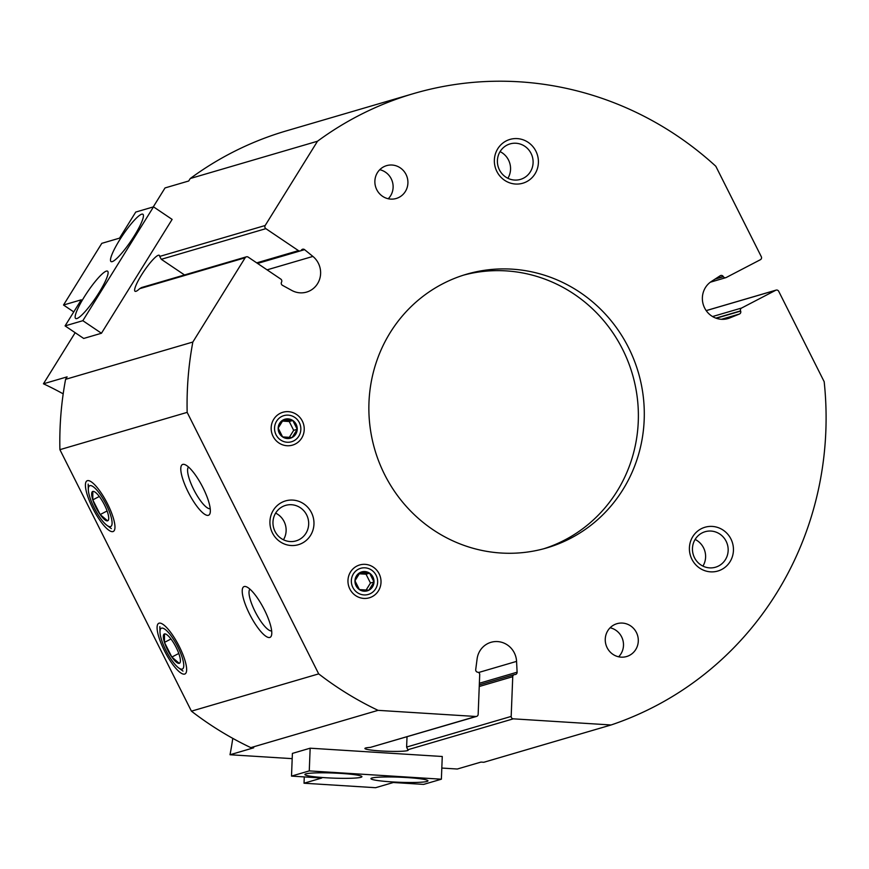 <?xml version="1.0" encoding="UTF-8"?>
<svg xmlns="http://www.w3.org/2000/svg" width="869" height="869" viewBox="0 0 869 869"><rect width="100%" height="100%" fill="white"/><g stroke="black" fill="none" stroke-linecap="round" stroke-linejoin="round"><path stroke-width="1.3" d="M83.706 338.454L101.456 333.251L172.127 219.401L153.509 206.855L135.749 212.058L119.553 238.139L101.803 243.342L63.524 305.019L81.273 299.816L65.077 325.897L83.706 338.454M706.204 310.635L775.735 290.268A2.281 2.194 -106.3 0 1 778.7 291.289L824.181 381.708A330.839 318.521 -106.3 0 1 611.092 724.974L483.837 762.265L480.97 762.091L457.29 769.022L441.81 768.055M292.19 758.648L230.013 754.748A330.839 318.521 -106.3 0 0 232.773 738.357M230.013 754.748L253.694 747.807L250.826 747.633A330.839 318.521 -106.3 0 1 191.43 711.168L59.907 449.664A330.839 318.521 -106.3 0 1 65.588 379.329L67.119 376.864L43.45 383.794A330.839 318.521 -106.3 0 1 63.198 393.863M43.45 383.794L75.168 332.697M153.248 206.931L165.034 187.932L188.714 180.991L190.246 178.525A330.839 318.521 -106.3 0 1 286.292 130.893L413.546 93.602A330.839 318.521 -106.3 0 1 715.817 166.261L761.298 256.67A2.281 2.194 -106.3 0 1 760.375 259.722L726.223 277.504A2.281 2.194 -106.3 0 1 723.356 276.668L723.236 276.483A2.281 2.194 -106.3 0 0 720.195 275.755L711.407 281.458A20.53 19.77 -106.3 0 0 704.216 307.115A20.53 19.77 -106.3 0 0 727.972 318.565A20.53 19.77 -106.3 0 0 729.754 317.945L739.443 314.024A2.281 2.194 -106.3 0 0 740.649 311.091L740.562 310.885A2.281 2.194 -106.3 0 1 741.583 308.039L775.735 290.268M611.092 724.974L513.297 718.837A2.281 2.194 -106.3 0 1 511.178 716.425L512.743 676.679A2.281 2.194 -106.3 0 1 514.817 674.55L515.035 674.54A2.281 2.194 -106.3 0 0 517.109 672.193L516.566 661.385A20.53 19.77 -106.3 0 0 490.985 642.31A20.53 19.77 -106.3 0 0 477.103 658.898L475.712 669.597A2.281 2.194 -106.3 0 0 477.602 672.193L477.809 672.226A2.281 2.194 -106.3 0 1 479.71 674.605L478.156 714.351A2.281 2.194 -106.3 0 1 475.864 716.48L378.069 710.342A330.839 318.521 -106.3 0 1 318.684 673.877L187.161 412.373A330.839 318.521 -106.3 0 1 192.842 342.038L245.156 257.767A2.281 2.194 -106.3 0 1 248.197 257.126L280.785 279.09A2.281 2.194 -106.3 0 1 281.578 282.056L281.48 282.251A2.281 2.194 -106.3 0 0 282.447 285.314L291.778 290.431A20.53 19.77 -106.3 0 0 306.572 292.093A20.53 19.77 -106.3 0 0 320.303 276.472A20.53 19.77 -106.3 0 0 312.894 256.42L304.584 249.653A2.281 2.194 -106.3 0 0 301.5 249.99L301.369 250.163A2.281 2.194 -106.3 0 1 298.458 250.63L265.86 228.656A2.281 2.194 -106.3 0 1 265.175 225.505L317.5 141.234A330.839 318.521 -106.3 0 1 413.546 93.602M476.592 716.404L370.357 747.394A21.671 1.934 -177.8 0 0 364.904 748.459A21.671 1.934 -177.8 0 0 386.488 751.24A21.671 1.934 -177.8 0 0 408.224 750.164A21.671 1.934 -177.8 0 0 407.789 749.751L406.616 747.068L511.178 716.425M250.826 747.633L378.069 710.342M309.266 770.901L291.506 776.104L292.397 753.401L310.157 748.198L442.267 756.497L441.376 779.2L309.266 770.901L310.157 748.198M184.521 274.952L161.297 259.299L159.679 256.431A21.671 3.824 -56 0 0 159.266 255.312A21.671 3.824 -56 0 0 143.982 271.15A21.671 3.824 -56 0 0 135.043 291.267A21.671 3.824 -56 0 0 139.648 288.682L141.528 287.563M407.018 736.793L406.616 747.068M442.593 283.859A142.603 137.291 -106.3 0 1 466.479 274.246A142.603 137.291 -106.3 0 1 638.335 372.475A142.603 137.291 -106.3 0 1 546.688 547.937A142.603 137.291 -106.3 0 1 379.166 462.362A142.603 137.291 -106.3 0 1 442.593 283.859M379.123 573.757A17.108 16.478 73.7 0 0 350.522 571.965A17.108 16.478 73.7 0 0 363.818 598.415A17.108 16.478 73.7 0 0 379.123 573.757M302.336 421.074A17.108 16.478 73.7 0 0 273.724 419.282A17.108 16.478 73.7 0 0 287.031 445.732A17.108 16.478 73.7 0 0 302.336 421.074M614.09 624.844A17.108 16.478 -106.3 0 1 616.957 623.692A17.108 16.478 -106.3 0 1 637.585 635.478A17.108 16.478 -106.3 0 1 626.582 656.54A17.108 16.478 -106.3 0 1 606.486 646.264A17.108 16.478 -106.3 0 1 614.09 624.844M383.718 166.794A17.108 16.478 -106.3 0 1 386.586 165.642A17.108 16.478 -106.3 0 1 407.203 177.428A17.108 16.478 -106.3 0 1 396.21 198.49A17.108 16.478 -106.3 0 1 376.103 188.215A17.108 16.478 -106.3 0 1 383.718 166.794M730.938 538.986A22.822 21.964 73.7 0 0 692.799 536.586A22.822 21.964 73.7 0 0 710.538 571.845A22.822 21.964 73.7 0 0 730.938 538.986M535.891 151.163A22.822 21.964 73.7 0 0 497.752 148.773A22.822 21.964 73.7 0 0 515.491 184.032A22.822 21.964 73.7 0 0 535.891 151.163M311.46 512.656A22.822 21.964 73.7 0 0 273.322 510.255A22.822 21.964 73.7 0 0 291.061 545.515A22.822 21.964 73.7 0 0 311.46 512.656M191.43 711.168L318.684 673.877M184.662 674.083A28.525 7.571 62.5 0 1 163.068 647.905A28.525 7.571 62.5 0 1 161.058 623.345A28.525 7.571 62.5 0 1 178.579 645.135A28.525 7.571 62.5 0 1 186.379 671.987A28.525 7.571 62.5 0 1 184.662 674.083M112.992 531.578A28.525 7.571 62.5 0 1 91.397 505.4A28.525 7.571 62.5 0 1 89.388 480.839A28.525 7.571 62.5 0 1 106.909 502.63A28.525 7.571 62.5 0 1 114.697 529.482A28.525 7.571 62.5 0 1 112.992 531.578M208.364 515.306A28.525 7.571 62.5 0 1 186.77 489.128A28.525 7.571 62.5 0 1 184.76 464.567A28.525 7.571 62.5 0 1 202.292 486.358A28.525 7.571 62.5 0 1 210.081 513.21A28.525 7.571 62.5 0 1 208.364 515.306M269.803 637.455A28.525 7.571 62.5 0 1 248.208 611.276A28.525 7.571 62.5 0 1 246.199 586.716A28.525 7.571 62.5 0 1 263.72 608.506A28.525 7.571 62.5 0 1 271.508 635.358A28.525 7.571 62.5 0 1 269.803 637.455M59.907 449.664L187.161 412.373M65.588 379.329L192.842 342.038M190.246 178.525L317.5 141.234M283.457 539.779A18.488 17.804 73.7 0 0 284.087 521.519A18.488 17.804 73.7 0 0 275.636 513.112M306.638 514.904A18.488 17.804 73.7 0 0 285.619 505.389A18.488 17.804 73.7 0 0 273.735 528.146A18.488 17.804 73.7 0 0 296.025 540.887A18.488 17.804 73.7 0 0 306.638 514.904M507.887 178.286A18.488 17.804 73.7 0 0 508.517 160.026A18.488 17.804 73.7 0 0 500.066 151.619M531.068 153.422A18.488 17.804 73.7 0 0 510.049 143.906A18.488 17.804 73.7 0 0 498.165 166.663A18.488 17.804 73.7 0 0 520.455 179.394A18.488 17.804 73.7 0 0 531.068 153.422M702.934 566.11A18.488 17.804 73.7 0 0 703.564 547.85A18.488 17.804 73.7 0 0 695.124 539.443M726.126 541.235A18.488 17.804 73.7 0 0 705.107 531.719A18.488 17.804 73.7 0 0 693.223 554.476A18.488 17.804 73.7 0 0 715.502 567.218A18.488 17.804 73.7 0 0 726.126 541.235M379.742 169.716A17.108 16.478 -106.3 0 1 392.408 181.773A17.108 16.478 -106.3 0 1 388.247 198.751M610.125 627.776A17.108 16.478 -106.3 0 1 622.78 639.823A17.108 16.478 -106.3 0 1 618.63 656.801M271.66 630.883A23.582 6.257 62.5 0 1 255.671 612.699A23.582 6.257 62.5 0 1 249.946 589.171M210.233 508.734A23.582 6.257 62.5 0 1 194.243 490.55A23.582 6.257 62.5 0 1 188.519 467.022M463.525 275.147A142.603 137.291 -106.3 0 1 632.415 374.213A142.603 137.291 -106.3 0 1 543.722 548.774M65.077 325.897L82.837 320.694L101.456 333.251M82.837 320.694L153.509 206.855M63.524 305.019L73.756 311.917M106.344 271.117A28.525 5.029 -56 0 0 85.803 294.515A28.525 5.029 -56 0 0 75.69 318.488A28.525 5.029 -56 0 0 95.796 297.654A28.525 5.029 -56 0 0 107.571 271.182A28.525 5.029 -56 0 0 106.344 271.117M141.69 214.198A28.525 5.029 -56 0 0 121.149 237.585A28.525 5.029 -56 0 0 111.026 261.569A28.525 5.029 -56 0 0 131.132 240.724A28.525 5.029 -56 0 0 142.907 214.263A28.525 5.029 -56 0 0 141.69 214.198M291.506 776.104L321.78 778.016L304.031 783.219L375.582 787.705L393.342 782.502L423.616 784.403L441.376 779.2M304.031 783.219L304.28 776.908M371.943 778.005A28.525 2.542 -177.8 0 0 370.965 778.613A28.525 2.542 -177.8 0 0 399.371 782.274A28.525 2.542 -177.8 0 0 427.972 780.851A28.525 2.542 -177.8 0 0 403.249 777.353A28.525 2.542 -177.8 0 0 371.943 778.005M305.888 773.855A28.525 2.542 -177.8 0 0 304.921 774.464A28.525 2.542 -177.8 0 0 333.316 778.124A28.525 2.542 -177.8 0 0 361.917 776.701A28.525 2.542 -177.8 0 0 337.194 773.204A28.525 2.542 -177.8 0 0 305.888 773.855M164.48 633.935L164.469 642.376L171.856 657.062A16.468 4.378 -117.5 0 0 179.253 663.329A16.468 4.378 -117.5 0 0 180.394 660.505A16.468 4.378 -117.5 0 0 179.264 654.889A16.468 4.378 -117.5 0 0 171.866 640.203A16.468 4.378 -117.5 0 0 167.033 634.837A16.468 4.378 -117.5 0 0 164.48 633.935A16.468 4.378 -117.5 0 0 164.469 642.376A16.468 4.378 -117.5 0 0 171.856 657.062L179.253 663.329M165.914 650.37A22.92 6.083 -117.5 0 0 178.59 667.848A22.92 6.083 -117.5 0 0 177.265 645.819A22.92 6.083 -117.5 0 0 159.983 632.1A22.92 6.083 -117.5 0 0 165.914 650.37M178.775 653.466L171.856 657.062M170.976 638.987L164.469 642.376M92.798 491.43L92.798 499.871L100.185 514.557A16.468 4.378 -117.5 0 0 107.582 520.824A16.468 4.378 -117.5 0 0 108.723 518A16.468 4.378 -117.5 0 0 107.582 512.384A16.468 4.378 -117.5 0 0 100.196 497.698A16.468 4.378 -117.5 0 0 95.362 492.332A16.468 4.378 -117.5 0 0 92.798 491.43A16.468 4.378 -117.5 0 0 92.798 499.871A16.468 4.378 -117.5 0 0 100.185 514.557L107.582 520.824M94.243 507.865A22.92 6.083 -117.5 0 0 106.92 525.343A22.92 6.083 -117.5 0 0 105.594 503.314A22.92 6.083 -117.5 0 0 88.312 489.595A22.92 6.083 -117.5 0 0 94.243 507.865M107.104 510.961L100.185 514.557M99.305 496.481L92.798 499.871M359.386 589.595A9.885 9.516 73.7 0 0 374.018 581.98A9.885 9.516 73.7 0 0 360.059 572.562A9.885 9.516 73.7 0 0 359.386 589.595L368.923 590.192L374.018 581.98L369.586 573.16L360.059 572.562L354.954 580.785L359.386 589.595M352.847 587.444A13.611 13.111 73.7 0 0 375.604 588.867A13.611 13.111 73.7 0 0 365.023 567.826A13.611 13.111 73.7 0 0 352.847 587.444M359.234 573.779L366.034 574.203L370.476 583.023L374.018 581.98M370.476 583.023L366.099 590.073M366.034 574.203L369.586 573.16M282.599 436.911A9.885 9.516 73.7 0 0 297.231 429.297A9.885 9.516 73.7 0 0 283.261 419.879A9.885 9.516 73.7 0 0 282.599 436.911L292.125 437.509L297.231 429.297L292.799 420.477L283.261 419.879L278.167 428.102L282.599 436.911M276.049 434.761A13.611 13.111 73.7 0 0 298.806 436.184A13.611 13.111 73.7 0 0 288.226 415.143A13.611 13.111 73.7 0 0 276.049 434.761M282.436 421.096L289.247 421.519L293.679 430.34L297.231 429.297M293.679 430.34L289.301 437.389M289.247 421.519L292.799 420.477M407.789 749.751L513.297 718.837M370.357 747.394L475.864 716.48M139.648 288.682L245.156 257.767M161.297 259.299L265.86 228.656M159.679 256.431L265.175 225.505M256.713 262.862L298.458 250.63M300.424 250.869L304.584 249.653M479.373 683.251L517.109 672.193M479.243 686.499L512.743 676.679M712.547 316.544L741.583 308.039M715.86 318.13L740.562 310.885M721.444 319.303L739.443 314.024M716.208 318.25L740.649 311.091M715.643 278.71L723.236 276.483M715.024 279.112L723.356 276.668M726.136 319.01L729.754 317.945M478.591 672.508L516.566 661.385M267.076 269.846L312.894 256.42M141.528 287.552L246.372 256.833M257.561 263.437L300.272 250.924M479.308 684.881L514.296 674.637M706.182 310.602L776.115 290.105M710.353 282.197L725.843 277.656M178.59 667.848L183.001 671.096M159.983 632.1L159.853 626.625M106.92 525.343L111.319 528.591M88.312 489.595L88.182 484.12"/></g></svg>
